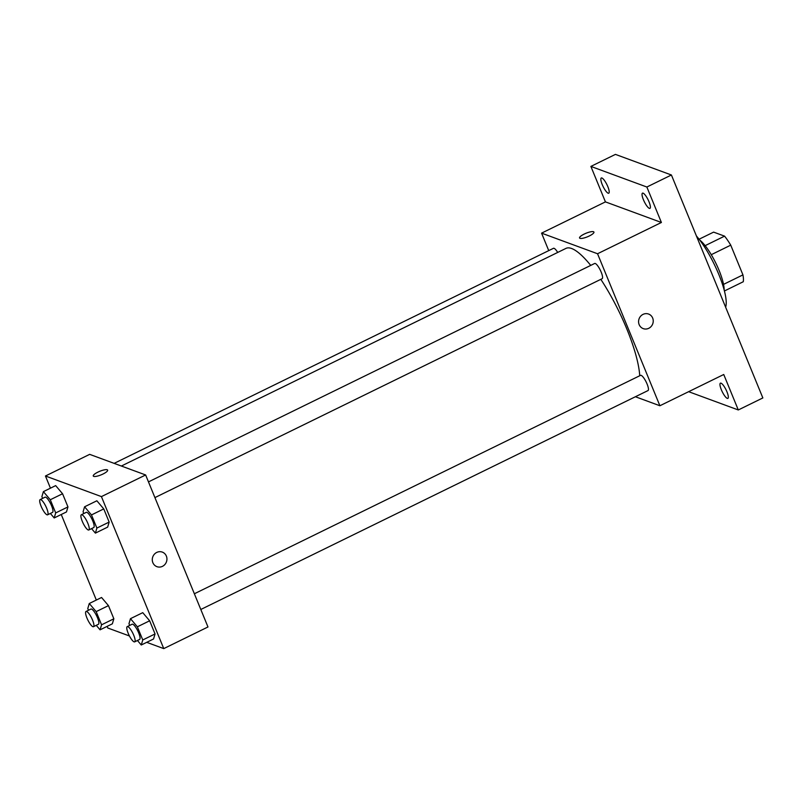 <?xml version="1.0" encoding="UTF-8"?>
<svg xmlns="http://www.w3.org/2000/svg" width="803" height="803" viewBox="0 0 803 803"><rect width="100%" height="100%" fill="white"/><g stroke="black" fill="none" stroke-linecap="round" stroke-linejoin="round"><path stroke-width="1.2" d="M699.082 239.224L713.616 232.117L724.567 236.142A30.353 7.628 -116.1 0 1 730.74 245.156L742.936 274.887A30.353 7.628 -116.1 0 1 743.267 281.743L724.416 290.977M723.523 284.382L742.936 274.887M711.267 254.692L730.74 245.156M699.704 240.037A31.076 7.809 63.9 0 1 719.056 270.32A31.076 7.809 63.9 0 1 724.155 289.983M705.134 245.658L724.567 236.142M725.621 307.178A45.199 11.362 -116.1 0 0 718.805 274.445A45.199 11.362 -116.1 0 0 696.432 235.992M548.74 250.626L541.573 233.141L605.432 201.884L590.878 166.412L615.439 154.387L671.408 174.994L762.85 397.937L738.288 409.962L688.633 391.683M590.878 166.412L646.857 187.019L671.408 174.994M646.857 187.019L661.401 222.481L597.542 253.748L659.885 405.756L723.744 374.499L738.288 409.962M648.593 314.043A7.769 7.277 -69.8 0 1 648.764 328.297A7.769 7.277 -69.8 0 1 639.078 318.821A7.769 7.277 -69.8 0 1 653.24 320.909A7.769 7.277 -69.8 0 1 643.223 328.628M726.946 391.804A8.472 2.128 63.9 0 1 727.869 398.388A8.472 2.128 63.9 0 1 721.345 389.746A8.472 2.128 63.9 0 1 720.421 383.161A8.472 2.128 63.9 0 1 726.946 391.804M607.821 186.627A8.472 2.128 63.9 0 1 608.754 193.212A8.472 2.128 63.9 0 1 602.23 184.57A8.472 2.128 63.9 0 1 601.296 177.985A8.472 2.128 63.9 0 1 607.821 186.627M649.015 201.794A8.472 2.128 63.9 0 1 649.948 208.378A8.472 2.128 63.9 0 1 643.424 199.736A8.472 2.128 63.9 0 1 642.49 193.152A8.472 2.128 63.9 0 1 649.015 201.794M605.432 201.884L661.401 222.481M639.73 375.754A79.106 19.884 -116.1 0 0 600.815 279.334M590.727 265.402A79.106 19.884 -116.1 0 0 565.944 248.398L121.363 466.031M541.573 233.141L597.542 253.748M659.885 405.756L635.404 396.742M557.704 252.433A8.472 2.128 -116.1 0 0 553.458 248.308L114.136 463.371M200.8 609.487L647.991 390.579A8.472 2.128 -116.1 0 0 646.184 382.027A8.472 2.128 -116.1 0 0 640.543 375.352L194.356 593.768M154.919 497.609L602.109 278.701A8.472 2.128 -116.1 0 0 600.293 270.149A8.472 2.128 -116.1 0 0 594.662 263.474L148.475 481.89M579.565 237.979A7.769 1.917 157.7 0 1 585.096 233.663A7.769 1.917 157.7 0 1 593.507 231.726A7.769 1.917 157.7 0 1 593.939 232.077A7.769 1.917 157.7 0 1 587.475 236.795A7.769 1.917 157.7 0 1 579.565 237.979A7.769 1.917 157.7 0 1 585.086 233.653A7.769 1.917 157.7 0 1 593.507 231.716A7.769 1.917 157.7 0 1 593.939 232.077M50.448 488.174L45.45 475.998L89.665 454.357L145.634 474.964L207.977 626.972L163.762 648.613L146.718 642.33M45.45 475.998L101.419 496.605L145.634 474.964M101.419 496.605L163.762 648.613M162.296 552.093A7.769 7.277 -69.8 0 1 162.467 566.346A7.769 7.277 -69.8 0 1 152.781 556.87A7.769 7.277 -69.8 0 1 166.944 558.948A7.769 7.277 -69.8 0 1 156.926 566.667M55.668 485.614L62.564 493.745L67.964 506.914L66.468 511.943L67.964 506.914L62.564 493.745L55.668 485.614L43.392 491.627L50.288 499.757L55.688 512.916L54.192 517.955L50.368 513.458M142.753 612.659L149.649 620.789L155.049 633.948L153.544 638.987L155.049 633.948L149.649 620.789L142.753 612.659L130.467 618.671L137.363 626.802L142.763 639.961L141.268 645L137.443 640.503M129.444 635.976L107.793 628.006L107.13 626.38M96.33 600.052L61.249 514.502M96.862 500.781L103.758 508.911L109.158 522.07L107.662 527.109L109.158 522.07L103.758 508.911L96.862 500.781L84.586 506.793L91.482 514.924L96.882 528.083L95.386 533.122L91.562 528.625M101.559 597.492L108.455 605.623L113.855 618.792L112.35 623.821L113.855 618.792L108.455 605.623L101.559 597.492L89.274 603.505L96.169 611.635L101.569 624.804L100.074 629.833L96.25 625.336M93.268 476.028A7.769 1.917 157.7 0 1 98.799 471.712A7.769 1.917 157.7 0 1 107.211 469.775A7.769 1.917 157.7 0 1 107.642 470.126A7.769 1.917 157.7 0 1 101.178 474.844A7.769 1.917 157.7 0 1 93.268 476.018A7.769 1.917 157.7 0 1 98.789 471.702A7.769 1.917 157.7 0 1 107.211 469.765A7.769 1.917 157.7 0 1 107.642 470.126M88.481 610.27L87.778 608.544L89.274 603.505M93.489 626.691L98.398 624.282A8.472 2.128 -116.1 0 0 96.591 615.74A8.472 2.128 -116.1 0 0 90.95 609.055L86.031 611.464A8.472 2.128 -116.1 0 0 87.386 619.033A8.472 2.128 -116.1 0 0 92.877 626.681A8.472 2.128 -116.1 0 0 93.489 626.691A8.472 2.128 -116.1 0 0 91.672 618.139A8.472 2.128 -116.1 0 0 86.031 611.464M96.169 611.635L108.455 605.623M101.569 624.804L113.855 618.792M100.074 629.833L112.35 623.821M42.599 498.382L41.886 496.666L43.392 491.627M47.608 514.813L52.516 512.404A8.472 2.128 -116.1 0 0 50.699 503.852A8.472 2.128 -116.1 0 0 45.058 497.177L40.15 499.586A8.472 2.128 -116.1 0 0 41.505 507.155A8.472 2.128 -116.1 0 0 46.996 514.793A8.472 2.128 -116.1 0 0 47.608 514.813A8.472 2.128 -116.1 0 0 45.791 506.261A8.472 2.128 -116.1 0 0 40.15 499.586M50.288 499.757L62.564 493.745M55.688 512.916L67.964 506.914M54.192 517.955L66.468 511.943M129.674 625.427L128.972 623.71L130.467 618.671M134.683 641.858L139.592 639.449A8.472 2.128 -116.1 0 0 137.785 630.897A8.472 2.128 -116.1 0 0 132.144 624.222L127.225 626.631A8.472 2.128 -116.1 0 0 128.58 634.199A8.472 2.128 -116.1 0 0 134.071 641.838A8.472 2.128 -116.1 0 0 134.683 641.858A8.472 2.128 -116.1 0 0 132.866 633.306A8.472 2.128 -116.1 0 0 127.225 626.631M137.363 626.802L149.649 620.789M142.763 639.961L155.049 633.948M141.268 645L153.544 638.987M83.793 513.549L83.08 511.832L84.586 506.793M88.802 529.97L93.71 527.571A8.472 2.128 -116.1 0 0 91.893 519.019A8.472 2.128 -116.1 0 0 86.252 512.344L81.344 514.753A8.472 2.128 -116.1 0 0 82.699 522.311A8.472 2.128 -116.1 0 0 88.189 529.96A8.472 2.128 -116.1 0 0 88.802 529.97A8.472 2.128 -116.1 0 0 86.985 521.428A8.472 2.128 -116.1 0 0 81.344 514.753M91.482 514.924L103.758 508.911M96.882 528.083L109.158 522.07M95.386 533.122L107.662 527.109"/></g></svg>
